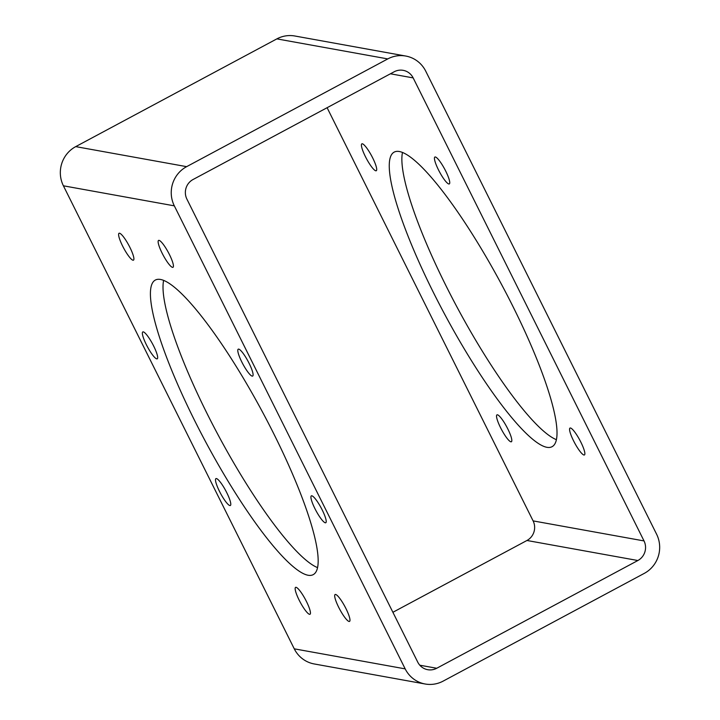 <?xml version="1.0" encoding="UTF-8"?>
<svg xmlns="http://www.w3.org/2000/svg" width="720" height="720" viewBox="0 0 720 720"><rect width="100%" height="100%" fill="white"/><g stroke="black" fill="none" stroke-linecap="round" stroke-linejoin="round"><path stroke-width="1.08" d="M405.765 56.043L294.849 36A29.061 28.197 100.2 0 0 276.858 38.88L75.726 146.619A29.061 28.197 100.2 0 0 63.405 185.805L294.264 648.828A29.061 28.197 100.2 0 0 314.235 663.957L425.151 684A29.061 28.197 100.2 0 0 443.142 681.12L644.274 573.381A29.061 28.197 100.2 0 0 656.595 534.195L425.736 71.172A29.061 28.197 100.2 0 0 405.765 56.043A29.061 28.197 100.2 0 0 387.774 58.914L186.642 166.653A29.061 28.197 100.2 0 0 174.321 205.848L405.18 668.871A29.061 28.197 100.2 0 0 425.151 684M249.084 363.276A15.255 2.934 61.8 0 1 252.648 376.074A15.255 2.934 61.8 0 1 242.856 364.005A15.255 2.934 61.8 0 1 238.239 349.173A15.255 2.934 61.8 0 1 249.084 363.276M169.416 254.511A15.255 2.934 61.8 0 1 172.989 267.309A15.255 2.934 61.8 0 1 163.197 255.24A15.255 2.934 61.8 0 1 158.58 240.408A15.255 2.934 61.8 0 1 169.416 254.511M129.897 247.374A15.255 2.934 61.8 0 1 133.461 260.163A15.255 2.934 61.8 0 1 123.669 248.094A15.255 2.934 61.8 0 1 119.052 233.262A15.255 2.934 61.8 0 1 129.897 247.374M153.657 346.041A15.255 2.934 61.8 0 1 157.221 358.83A15.255 2.934 61.8 0 1 147.429 346.761A15.255 2.934 61.8 0 1 142.812 331.929A15.255 2.934 61.8 0 1 153.657 346.041M226.782 492.714A15.255 2.934 61.8 0 1 230.346 505.503A15.255 2.934 61.8 0 1 220.563 493.434A15.255 2.934 61.8 0 1 215.937 478.602A15.255 2.934 61.8 0 1 226.782 492.714M306.441 601.479A15.255 2.934 61.8 0 1 310.005 614.268A15.255 2.934 61.8 0 1 300.222 602.199A15.255 2.934 61.8 0 1 295.596 587.367A15.255 2.934 61.8 0 1 306.441 601.479M345.969 608.616A15.255 2.934 61.8 0 1 349.533 621.414A15.255 2.934 61.8 0 1 339.75 609.345A15.255 2.934 61.8 0 1 335.124 594.513A15.255 2.934 61.8 0 1 345.969 608.616M322.209 509.949A15.255 2.934 61.8 0 1 325.773 522.747A15.255 2.934 61.8 0 1 315.99 510.678A15.255 2.934 61.8 0 1 311.364 495.846A15.255 2.934 61.8 0 1 322.209 509.949M308.034 575.244A167.112 32.103 -118.2 0 0 313.2 574.641A167.112 32.103 -118.2 0 0 262.593 412.182A167.112 32.103 -118.2 0 0 155.385 280.026A167.112 32.103 -118.2 0 0 200.115 431.325A167.112 32.103 -118.2 0 0 308.034 575.244M402.489 152.406A167.112 32.103 -118.2 0 0 457.407 307.818A167.112 32.103 -118.2 0 0 556.362 439.659M394.182 71.775L193.05 179.514A14.535 14.094 100.2 0 0 186.894 199.107L417.744 662.13A14.535 14.094 100.2 0 0 436.734 668.259L637.866 560.52A14.535 14.094 100.2 0 0 644.022 540.927L413.163 77.904A14.535 14.094 100.2 0 0 394.182 71.775M507.825 428.967A15.255 2.934 61.8 0 1 511.389 441.756A15.255 2.934 61.8 0 1 501.597 429.696A15.255 2.934 61.8 0 1 496.98 414.855A15.255 2.934 61.8 0 1 507.825 428.967M372.699 157.95A15.255 2.934 61.8 0 1 376.263 170.739A15.255 2.934 61.8 0 1 366.471 158.67A15.255 2.934 61.8 0 1 361.854 143.838A15.255 2.934 61.8 0 1 372.699 157.95M445.734 171.144A15.255 2.934 61.8 0 1 449.298 183.933A15.255 2.934 61.8 0 1 439.506 171.864A15.255 2.934 61.8 0 1 434.889 157.032A15.255 2.934 61.8 0 1 445.734 171.144M580.86 442.161A15.255 2.934 61.8 0 1 584.424 454.95A15.255 2.934 61.8 0 1 574.632 442.89A15.255 2.934 61.8 0 1 570.015 428.058A15.255 2.934 61.8 0 1 580.86 442.161M546.885 447.309A167.112 32.103 -118.2 0 0 552.042 446.706A167.112 32.103 -118.2 0 0 501.435 284.238A167.112 32.103 -118.2 0 0 394.227 152.091A167.112 32.103 -118.2 0 0 438.957 303.39A167.112 32.103 -118.2 0 0 546.885 447.309M392.895 612.288L526.95 540.486A14.535 14.094 100.2 0 0 533.106 520.893L327.105 107.712M163.638 280.341A167.112 32.103 -118.2 0 0 218.565 435.762A167.112 32.103 -118.2 0 0 317.511 567.594M186.642 166.653L75.726 146.619M387.774 58.914L276.858 38.88M174.321 205.848L63.405 185.805M405.18 668.871L294.264 648.828M413.163 77.904L390.42 73.791M644.022 540.927L533.106 520.893M637.866 560.52L526.95 540.486M436.734 668.259L419.814 665.208"/></g></svg>

